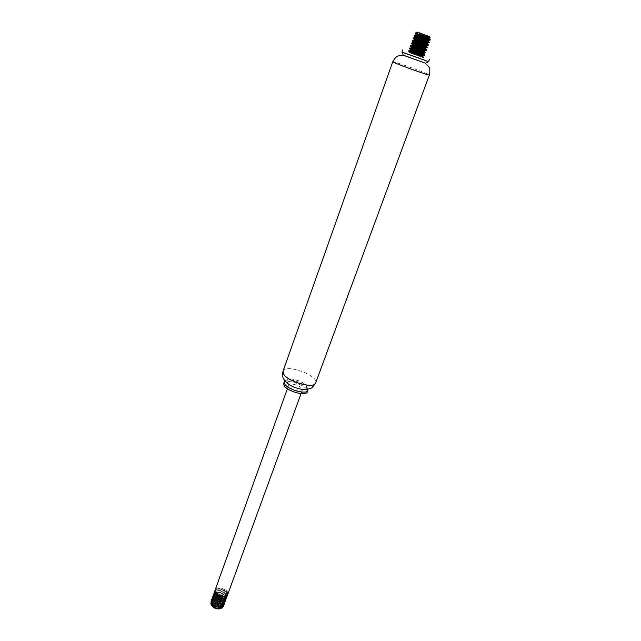 <?xml version="1.0" encoding="UTF-8"?>
<svg xmlns="http://www.w3.org/2000/svg" width="641" height="641" viewBox="0 0 641 641"><rect width="100%" height="100%" fill="white"/><g stroke="black" fill="none" stroke-linecap="round" stroke-linejoin="round"><path stroke-width="0.48" stroke-dasharray="3.21 2.4" d="M409.487 52.169L419.262 55.679M419.927 55.919L423.509 57.257M401.939 52.049L401.923 52.009C401.875 51.536 428.925 61.336 428.589 61.664L428.549 61.68M403.301 55.158L425.512 63.195M403.229 55.358C402.885 54.814 426.049 63.195 425.44 63.403M287.16 381.98L286.976 380.458C288.202 375.658 308.778 383.11 306.654 387.589C305.805 391.611 289.091 386.819 287.16 381.98M287.104 382.14L286.912 380.618L287.969 379.592C291.751 377.477 304.892 382.236 306.446 386.283L306.598 387.749C305.749 391.771 289.035 386.98 287.104 382.14M284.933 380.89L285.565 380.514C290.125 377.982 305.821 383.663 307.704 388.526L307.944 389.223M283.715 383.358C285.221 377.549 309.867 386.467 307.303 391.891M288.819 386.178L288.69 385.105C289.548 381.74 303.858 386.924 302.36 390.057C301.759 392.877 290.181 389.576 288.819 386.178M215.2 589.848C216.61 585.025 229.774 589.784 227.763 594.399M221.393 605.264L221.762 606.418M220.784 608.325L219.559 608.822M211.85 603.261L212.764 602.452M213.06 602.316L214.447 601.995M215.448 601.987L219.47 603.325M220.248 603.91L221.233 605.008M212.147 601.082L213.317 600.697M213.661 600.641L215.472 600.641M219.759 602.203L221.193 603.397M221.498 603.742L222.163 604.816M214.903 590.665C216.033 586.563 227.707 590.265 227.323 595.16M214.799 591.571C219.31 589.632 223.228 591.034 226.553 595.769M214.198 593.245C216.714 590.257 226.481 594.175 226.105 598.51M213.597 594.92C216.105 591.915 225.888 595.834 225.496 600.184M212.988 596.595L217.315 595.617M221.586 597.164C223.725 598.558 224.831 600.12 224.887 601.851M212.387 598.261L216.666 597.276M221.033 598.854C223.14 600.24 224.23 601.795 224.278 603.51M211.794 599.928L216.025 598.926M220.48 600.537C222.563 601.923 223.629 603.469 223.677 605.176M223.421 606.298C223.933 604.167 222.748 602.22 219.863 600.465M216.522 599.255C213.709 598.846 211.947 599.407 211.218 600.938M224.03 604.639C224.542 602.484 223.332 600.529 220.392 598.774M217.187 597.612C214.342 597.18 212.548 597.732 211.818 599.271M224.799 601.955C224.63 600.072 223.34 598.446 220.921 597.075M215.889 595.785L212.419 597.604M225.239 601.314C227.363 596.37 214.342 591.347 213.012 595.938M225.848 599.639C227.972 594.72 214.943 589.688 213.613 594.263M226.465 597.973C228.581 593.053 215.536 588.021 214.214 592.588M227.235 595.241C227.347 590.377 215.913 586.884 214.815 590.906M227.683 594.624L226.674 590.914C223.469 588.35 220.368 587.693 217.371 588.943L216.185 590.193C215.801 591.659 216.65 593.069 218.717 594.423C222.595 596.547 225.576 596.627 227.643 594.672M222.106 606.875L221.369 603.774M221.057 603.405L219.607 602.187M215.632 600.745L213.846 600.809M213.453 600.913L211.859 602.228L211.794 603.181M222.852 604.567L221.954 602.107M221.642 601.731L220.167 600.505M216.273 599.095L214.463 599.151M213.493 602.708L212.628 600.096L212.395 601.506M222.395 604.743L223.316 603.55L222.547 600.433M215.833 595.938L215.023 593.414C216.121 589.608 227.114 593.895 225.311 598.093L222.211 600.056L220.72 598.822M216.922 597.444L215.08 597.484M214.671 597.58L213.06 598.894M223.012 603.069L223.925 601.891L223.14 598.758M222.812 598.373L221.281 597.132M217.571 595.785L215.705 595.818M215.28 595.914L213.661 597.228L213.589 598.141M223.629 601.394L224.534 600.224L223.741 597.083M223.397 596.691C221.249 594.72 218.893 593.87 216.321 594.151M215.889 594.247L214.262 595.553L214.19 596.459M224.246 599.72L225.143 598.55C226.946 594.359 215.961 590.073 214.863 593.878L214.791 594.776M225.888 596.074C226.169 591.907 216.386 588.799 215.464 592.204L215.392 593.085M225.488 596.354L226.361 595.209C228.156 591.026 217.155 586.731 216.065 590.529C215.729 591.883 216.61 593.181 218.717 594.423M217.371 588.943C222.764 588.406 225.816 590.337 226.529 594.744L223.493 596.691M216.426 594.239L215.632 591.739C216.722 587.941 227.715 592.236 225.92 596.418M215.248 597.628L214.423 595.088C215.528 591.274 226.505 595.561 224.703 599.76L221.586 601.731M214.663 599.327L213.822 596.763L216.858 595.273M218.1 595.385L221.113 596.475M222.203 597.204C223.869 598.598 224.502 600.008 224.094 601.426L220.945 603.405M213.221 598.43L216.225 596.939M217.427 597.035L220.584 598.173M221.626 598.886C223.276 600.28 223.893 601.683 223.485 603.093L223.316 603.55M214.126 598.822L215.6 598.598M216.754 598.678L220.047 599.872M221.049 600.569C222.675 601.955 223.284 603.349 222.876 604.759M212.908 604.399L212.027 601.763L214.975 600.256M216.089 600.329L219.51 601.562M220.48 602.244L222.299 604.775M430.039 37.691L422.01 34.197L429.59 37.771M416.714 32.29L422.01 34.197M416.201 32.547L418.397 34.342L421.546 35.688M418.421 55.511L419.655 55.847M414.615 50.783L409.567 48.58M415.208 48.115L410.488 46.024M425.953 49.934L421.738 47.955M415.825 45.447L411.41 43.476M417.115 40.127L413.261 38.356M428.605 42.186L423.693 39.974M417.788 37.466L414.182 35.784M429.478 39.598L424.326 37.29M415.12 35.848L420.953 38.38M426.441 40.736L429.246 42.122M414.302 38.46L420.36 41.072M413.501 41.072L419.767 43.756M412.724 43.684L419.174 46.432M424.102 48.58L426.425 49.782M411.963 46.304L418.581 49.109M423.3 51.168L425.496 52.33M411.242 48.932L417.98 51.777M410.552 51.568L417.371 54.429M418.381 35.567L424.134 38.091M426.85 39.309L428.653 40.351M417.644 38.212L423.509 40.776M426.089 41.953L427.715 42.915M416.922 40.856L422.86 43.452M425.312 44.582L426.762 45.495M416.209 43.508L422.203 46.12M424.518 47.202L425.84 48.043M415.52 46.152L421.53 48.772M423.725 49.806L424.911 50.599M414.847 48.796L420.841 51.416M422.908 52.41L423.981 53.155M414.19 51.44L420.143 54.052M422.09 54.998L423.028 55.727M421.53 55.543L417.539 53.7M414.278 52.29L410.2 50.399M422.371 52.963L418.148 51.032M415.48 46.945L412.035 45.287M416.097 44.269L412.956 42.723M424.839 45.182L419.935 42.987M416.746 41.601L413.878 40.159M425.648 42.57L420.528 40.295M417.411 38.933L414.799 37.587M426.441 39.95L421.121 37.603M427.227 37.322L416.658 32.427M392.789 61.744C392.372 60.639 430.407 74.404 429.374 74.981M283.05 371.099C285.069 363.303 319.098 375.618 315.66 382.901M287.969 379.592L285.565 380.514M306.446 386.283L307.704 388.526M288.69 385.105L287.4 388.702M302.36 390.057L301.054 393.646M215.632 591.739L215.464 592.204M215.023 593.414L214.863 593.878M214.423 595.088L214.262 595.553M213.822 596.763L213.661 597.228M212.027 601.763L211.859 602.228M226.529 594.744L226.361 595.209M224.703 599.76L224.534 600.224M224.094 601.426L223.925 601.891"/><path stroke-width="0.96" d="M423.509 57.257L409.487 52.169M419.262 55.679L419.927 55.919M429.334 59.637L428.589 61.672L402.74 52.442L401.915 52.017L402.644 49.974M428.549 61.68L425.512 63.187L403.99 55.527L403.301 55.158L401.939 52.049M425.512 63.195L403.301 55.158M307.944 389.223L307.888 390.305C306.863 395.16 286.783 389.408 284.5 383.574L284.284 381.764L284.933 380.89M307.888 390.305L307.303 391.891C306.278 396.763 286.207 391.026 283.931 385.177L283.715 383.358L284.284 381.764M226.674 590.914L227.763 594.399C226.69 598.414 215.905 595.793 215.144 591.314L215.2 589.848L287.4 388.702M221.762 606.418L220.784 608.325M219.559 608.822C216.61 609.182 214.158 608.269 212.195 606.09M212.059 605.881L211.85 603.261M214.447 601.995L215.448 601.987M219.47 603.325L220.248 603.91M222.299 604.775L222.275 606.418C221.257 610.08 212.187 608.205 211.418 604.623L211.883 605.697L216.586 608.421L211.458 605.176L210.785 603.766L212.147 601.082M215.472 600.641L219.759 602.203M222.163 604.816C222.884 606.739 222.163 608.045 219.999 608.734L218.549 608.91L222.275 606.418M211.418 604.623L211.963 605.785M212.115 605.993C213.717 607.828 215.865 608.798 218.549 608.91M227.763 594.399L227.643 594.672C225.64 599.375 213.036 594.808 214.903 590.665L214.815 590.906C212.908 595.225 226.193 599.712 227.683 594.624L301.054 393.646M227.323 595.16L227.162 596.05C225.664 601.154 212.387 596.667 214.302 592.34L214.799 591.571M226.553 595.769L226.553 597.724C225.047 602.836 211.778 598.349 213.701 594.015L214.198 593.245M226.105 598.51L225.936 599.399C224.438 604.519 211.177 600.04 213.1 595.689L213.597 594.92M225.496 600.184L225.336 601.066C223.821 606.202 210.577 601.715 212.5 597.364L212.988 596.595M217.315 595.617L221.586 597.164M224.887 601.851L224.727 602.732C223.212 607.876 209.976 603.397 211.907 599.031L212.387 598.261M216.666 597.276L221.033 598.854M224.278 603.51L224.118 604.399C222.595 609.543 209.367 605.08 211.306 600.697L211.794 599.928M216.025 598.926L220.48 600.537M223.677 605.176L223.509 606.057C220.504 609.311 216.562 609.118 211.682 605.465M216.586 608.421C220.111 609.046 222.387 608.341 223.421 606.298L223.509 606.057M219.863 600.465L216.522 599.255M211.306 600.697L211.218 600.938C209.278 605.32 222.507 609.791 224.03 604.639L224.118 604.399M220.392 598.774L217.187 597.612M211.907 599.031L211.818 599.271C209.887 603.646 223.124 608.117 224.638 602.973L224.799 601.955M220.921 597.075L215.889 595.785M212.5 597.364L212.419 597.604C210.488 601.963 223.733 606.442 225.239 601.314L225.336 601.066M213.1 595.689L213.012 595.938C211.089 600.28 224.342 604.767 225.848 599.639L225.944 599.399M213.701 594.015L213.613 594.263C211.69 598.598 224.959 603.085 226.465 597.973L226.553 597.724M214.302 592.34L214.214 592.588C212.299 596.915 225.576 601.402 227.074 596.298L227.235 595.241M219.607 602.187L215.632 600.745M211.794 603.181C212.155 606.811 221.65 609.014 222.707 605.216L222.852 604.567M220.167 600.505L216.273 599.095M214.463 599.151L212.459 600.561M212.395 601.506C214.527 605.152 217.868 606.234 222.395 604.743M222.547 600.433L222.227 600.056C219.398 600.208 217.083 599.399 215.248 597.628M220.72 598.822L216.922 597.444M215.08 597.484L214.671 597.58M220.945 603.405C215.929 603.133 213.357 601.474 213.221 598.43L213.06 598.894C211.69 601.819 219.879 605.681 223.012 603.069M221.281 597.132L217.571 595.785M215.705 595.818L215.28 595.914M213.589 598.141C215.737 601.811 219.078 602.893 223.629 601.394M216.321 594.151L215.889 594.247M214.19 596.459C216.329 600.128 219.687 601.21 224.246 599.72M214.791 594.776C215.088 598.382 224.695 600.673 225.752 596.883L225.888 596.074M215.392 593.085C217.539 596.771 220.905 597.853 225.488 596.354M223.493 596.691C220.632 596.859 218.277 596.042 216.426 594.239M225.752 596.883L225.92 596.418C223.34 599.167 219.983 599.006 215.833 595.938M221.586 601.731C218.797 601.883 216.49 601.082 214.663 599.327M216.858 595.273L218.1 595.385M221.113 596.475L222.203 597.204M216.225 596.939L217.427 597.035M220.584 598.173L221.626 598.886M223.485 603.093C220.961 605.857 217.628 605.729 213.493 602.708M212.628 600.096L214.126 598.822M215.6 598.598L216.754 598.678M220.047 599.872L221.049 600.569M222.707 605.216L222.876 604.759C220.368 607.516 217.043 607.404 212.908 604.399M214.975 600.256L216.089 600.329M219.51 601.562L220.48 602.244M429.198 36.401L417.187 32.05L429.198 36.401M418.397 34.342L430.119 37.675L429.638 36.561M416.706 32.282L417.187 32.05M417.123 32.435L415.064 33.124L416.057 34.406L418.381 35.567M417.371 54.429L421.209 56.552M419.655 55.847L408.589 51.064C408.253 50.703 424.334 56.039 424.518 55.422L414.615 50.783M410.448 49.694L410.288 50.383C411.185 50.415 423.885 54.533 423.725 53.86L423.973 53.171C423.685 53.708 410.2 49.301 410.448 49.694L409.503 48.516C409.182 48.123 425.312 53.483 425.448 52.874L415.208 48.115M418.148 51.032L411.21 47.827C412.147 47.851 424.823 51.961 424.654 51.304L424.895 50.623C424.663 51.144 411.129 46.721 411.37 47.138L410.424 45.96C410.112 45.543 426.297 50.911 426.385 50.319L425.953 49.934M421.738 47.955L415.825 45.447M412.291 44.582L412.131 45.263C413.108 45.287 425.76 49.381 425.584 48.748L425.84 48.059C425.64 48.58 412.051 44.141 412.291 44.582L411.346 43.396C411.033 42.955 427.283 48.347 427.315 47.755L427.323 47.746C427.884 47.37 413.213 41.593 412.331 40.912L412.259 40.832C411.971 40.359 428.268 45.775 428.252 45.191L417.115 40.127M414.134 39.446L413.99 40.135C415.039 40.135 427.651 44.221 427.451 43.628L427.707 42.931C427.595 43.436 413.918 38.965 414.134 39.446L413.189 38.268C412.9 37.763 429.254 43.195 429.198 42.627L428.605 42.186M423.693 39.974L417.788 37.466M415.056 36.874L414.919 37.563C416.009 37.547 428.589 41.633 428.388 41.056L428.645 40.359C428.581 40.856 414.847 36.369 415.056 36.874L414.11 35.696C413.838 35.167 430.247 40.607 430.135 40.046L429.478 39.598M424.326 37.29L415.112 33.212M421.546 35.688L430.271 39.67C430.552 40.255 415.528 35.295 414.366 35.295L415.12 35.848M420.953 38.38L426.441 40.736M429.246 42.122L429.334 42.242C429.598 42.851 414.551 37.883 413.429 37.867L414.302 38.46M420.36 41.072L428.396 44.806C428.653 45.447 413.573 40.471 412.5 40.439L413.501 41.072M419.767 43.756L427.459 47.37C427.707 48.035 412.604 43.051 411.578 43.011L412.724 43.684M419.174 46.432L424.102 48.58M426.425 49.782L426.529 49.926C426.762 50.615 411.634 45.623 410.649 45.575L411.963 46.304M418.581 49.109L423.3 51.168M425.496 52.33L425.592 52.482C425.824 53.195 410.657 48.195 409.727 48.131L411.242 48.932M417.98 51.777L424.663 55.03C424.879 55.767 409.695 50.759 408.806 50.687L410.552 51.568M423.701 57.61L409.463 52.442L418.421 55.511M421.121 37.603L415.849 34.983C416.979 34.959 429.542 39.037 429.326 38.484L429.582 37.779C429.558 38.268 415.785 33.773 415.985 34.302L416.057 34.406M424.134 38.091L426.85 39.309M415.128 36.978L417.644 38.212M423.509 40.776L426.089 41.953M414.206 39.542L416.922 40.856M422.86 43.452L425.312 44.582M426.762 45.495C426.618 46.008 412.98 41.561 413.213 42.018L416.209 43.508M422.203 46.12L424.518 47.202M412.355 44.662L415.52 46.152M421.53 48.772L423.725 49.806M411.434 47.21L414.847 48.796M420.841 51.416L422.908 52.41M410.512 49.758L414.19 51.44M420.143 54.052L422.09 54.998M424.518 55.422L423.028 55.727C422.715 56.264 409.27 51.873 409.535 52.242L410.288 52.666M413.83 54.173L422.796 56.4L421.53 55.543M417.539 53.7L414.278 52.29M424.671 55.006L422.371 52.963M424.654 51.304L415.48 46.945M425.584 48.748L416.097 44.269M413.213 42.018L413.06 42.699C414.078 42.715 426.706 46.801 426.521 46.192L424.839 45.182M419.935 42.987L416.746 41.601M426.521 46.192L426.77 45.495L428.396 44.806L425.648 42.57M420.528 40.295L417.411 38.933M427.707 42.931L429.334 42.242L426.441 39.95M429.326 38.484L427.227 37.322M425.344 63.403L428.484 66.335C428.717 67.337 430.68 67.666 429.374 74.981C430.215 76.079 399.535 65.198 393.862 62.385L392.789 61.744L283.05 371.099C282.248 374.656 282.497 377.341 283.787 379.151C286.126 382.749 289.812 385.553 294.844 387.557C301.094 389.488 305.268 390.081 307.384 389.327C311.822 387.573 310.725 389.968 315.66 382.901C314.338 389.456 286.479 381.411 283.346 373.511L283.05 371.099M403.301 55.43L399.006 55.663C398.189 56.288 396.467 55.278 392.789 61.744M429.374 74.981L315.66 382.901M211.883 605.697L211.458 605.176M225.311 598.093L225.143 598.55M425.464 52.85L424.654 51.28M424.895 50.623L426.529 49.926L425.584 48.724M425.832 48.059L427.459 47.37L426.521 46.168M428.645 40.359L430.135 40.054L429.334 38.476M422.796 56.4L423.044 55.719M411.113 47.843L411.37 47.138M415.729 35.015L415.985 34.302M408.646 51.12L409.591 52.306M425.448 52.874L423.965 53.171M412.331 40.912L413.277 42.098M430.039 37.691L429.582 37.779M414.358 35.295L415.849 34.983M413.429 37.867L414.919 37.563M412.5 40.439L413.99 40.135M411.578 43.011L413.06 42.699M410.649 45.575L412.131 45.263M409.727 48.131L411.21 47.827M408.806 50.687L410.288 50.383M423.741 57.546L422.796 56.368"/></g></svg>
